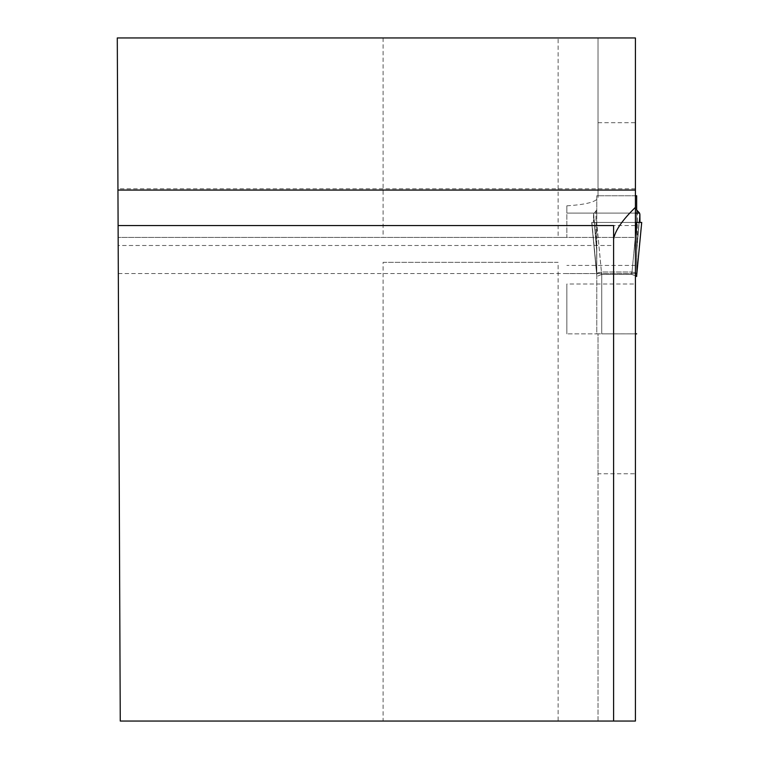 <?xml version="1.0" encoding="UTF-8"?>
<svg xmlns="http://www.w3.org/2000/svg" width="759" height="759" viewBox="0 0 759 759"><rect width="100%" height="100%" fill="white"/><g stroke="black" fill="none" stroke-linecap="round" stroke-linejoin="round"><path stroke-width="0.57" stroke-dasharray="3.79 2.85" d="M635.416 207.387L635.416 237.396L118.157 237.396L117.284 37.95L558.131 37.95L558.131 237.396L118.157 237.396L117.939 188.782L120.264 721.05L383.086 721.05L383.086 262.329L558.131 262.329L558.131 721.05L383.086 721.05M558.131 237.396L566.859 237.396L566.859 205.812L566.859 213.08L635.416 213.08L635.416 195.756L598.016 195.756L635.416 195.756L635.416 37.95L558.131 37.95M558.131 721.05L598.016 721.05L598.016 333.865L635.416 333.865L635.416 721.05L598.016 721.05L598.016 473.758L635.416 473.758M598.016 473.758L598.016 333.865L566.859 333.865L635.416 333.865L601.754 333.846L635.416 333.846L635.416 284.008L566.859 284.008L566.859 333.865L566.859 284.008M118.309 273.544L635.416 273.544L635.416 262.329L635.416 284.008M635.416 225.546L635.416 237.396L566.859 237.396L566.859 213.08L635.416 213.08L635.416 225.546L566.859 225.546M598.016 37.95L598.016 197.539L598.016 37.95M118.1 225.556L118.195 245.499L118.1 225.556L613.604 225.556L613.604 245.499L118.195 245.499M613.604 721.05L613.604 245.499M383.086 37.95L383.086 237.396M566.859 205.812C586.261 204.588 596.65 201.828 598.016 197.539M383.086 262.329L558.131 262.329M598.016 122.711L635.416 122.711M596.773 333.846L601.754 333.846L596.773 333.865L596.773 209.939L596.773 333.865M635.416 195.756L596.773 195.756L596.773 209.939L596.024 211.249L596.024 241.011L596.659 250.242L593.652 213.744L596.773 209.939L596.773 195.756L636.659 195.756L636.659 242.757L636.659 209.939M636.659 276.485L636.659 242.757L636.659 276.485A19.943 19.895 -0 0 1 636.754 274.578M635.416 275.802L631.678 274.416L635.416 275.802M635.416 236.248L632.01 272.007L601.422 272.007L601.688 274.435L596.707 222.434L601.422 272.007L597.618 272.87L596.678 274.578L597.276 273.079L601.754 271.988L601.754 274.416L596.773 276.485L601.754 274.416L601.754 333.846L601.754 274.416L631.678 274.416L601.754 274.416L601.754 271.988L631.678 271.988L635.416 272.69M637.418 211.249L637.418 241.011L639.78 213.744L637.418 241.011L636.659 242.757L637.418 241.011L636.773 250.242L637.418 241.011L637.418 211.249L639.552 213.08L593.88 213.08L596.024 211.249L596.024 241.011L596.773 242.757L596.024 241.011L593.652 213.744L593.88 213.08L635.416 213.08M593.547 214.37L596.659 250.242L596.678 274.597L596.659 250.242L593.547 214.37L593.462 222.434L593.547 214.37M635.416 222.434L591.716 222.434L641.716 222.434L591.716 222.434L596.678 274.597L591.716 222.434L596.659 272.396L591.906 222.434L635.416 222.434L591.716 222.434L641.526 222.434L636.754 274.597L636.773 250.242L639.884 214.37L636.773 250.242L636.773 272.396L641.716 222.434L636.754 274.597M639.78 213.744L639.884 214.37M636.754 274.103L635.093 272.585L632.01 272.007L636.725 222.434M596.773 251.979L596.659 250.242L596.773 251.979M596.773 274.141A19.943 16.356 0 0 0 596.659 272.396A19.943 16.356 180 0 1 596.773 274.141M596.773 276.485A19.943 19.943 180 0 0 596.678 274.597A19.943 19.943 0 0 1 596.773 276.485A19.943 19.895 180 0 0 596.678 274.578A19.943 19.895 0 0 1 596.773 276.485M631.744 274.435L632.01 272.007L631.744 274.435M636.659 274.141A19.943 16.356 180 0 1 636.773 272.396A19.943 16.356 0 0 0 636.659 274.141M636.659 251.979L636.773 250.242L636.659 251.979M636.659 222.434L641.716 222.434L636.659 222.434M635.416 265.432L566.859 265.432M635.416 273.582L566.859 273.582M631.678 274.416L631.678 271.988L631.678 274.416M635.416 188.782L118.186 188.782"/><path stroke-width="1.14" d="M117.949 190.063L117.284 37.95L635.416 37.95L635.416 190.063L117.949 190.063L120.264 721.05L635.416 721.05L635.416 190.063M635.416 273.544L635.416 207.387C622.2 220.195 614.923 230.869 613.604 239.379M613.604 721.05L613.604 225.556L118.1 225.556M635.416 333.846L636.659 333.846L635.416 333.865M635.416 213.08L639.552 213.08L636.659 209.939L636.659 195.756L635.416 195.756M636.573 276.229L635.729 275.887M637.418 211.249L636.659 209.939M639.78 213.744L639.97 222.434L639.884 214.37M635.416 236.248L636.725 222.434L641.716 222.434L636.754 274.597A19.943 19.943 0 0 0 636.659 276.485A19.943 19.943 180 0 1 636.754 274.597M636.725 222.434L635.416 222.434M635.416 272.69L636.754 274.103M636.659 276.485A19.943 19.895 180 0 1 636.754 274.578"/></g></svg>
